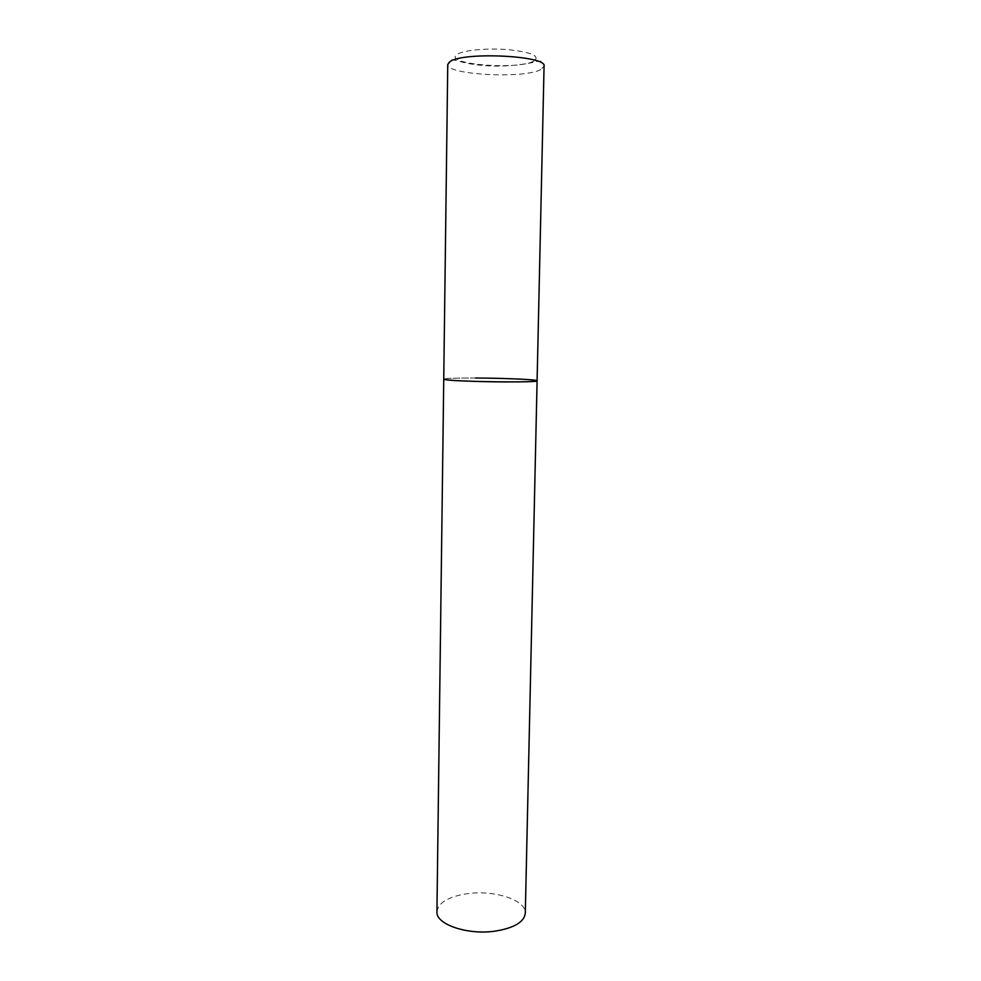 <?xml version="1.0" encoding="UTF-8"?>
<svg xmlns="http://www.w3.org/2000/svg" width="981" height="981" viewBox="0 0 981 981"><rect width="100%" height="100%" fill="white"/><g stroke="black" fill="none" stroke-linecap="round" stroke-linejoin="round"><path stroke-width="0.74" stroke-dasharray="4.91 3.68" d="M537.098 380.787L534.007 380.101C518.164 378.016 442.137 377.207 443.743 379.156C445.141 378.347 455.785 377.967 475.699 378.028M436.937 911.692C438.36 902.581 448.538 896.573 467.459 893.666C494.363 889.755 526.282 900.092 525.301 913.237M540.789 69.553C524.197 78.983 445.975 74.875 447.753 64.476C451.052 57.217 449.445 59.485 468.244 63.495C489.789 67.481 512.487 66.904 536.313 61.754C540.261 59.939 542.849 61.411 544.063 66.156L540.789 69.553M533.848 61.043C517.772 70.546 440.898 64.01 457.477 54.249C463.829 50.031 488.783 47.836 509.801 49.798C532.315 52.508 540.335 56.26 533.848 61.043"/><path stroke-width="1.47" d="M443.743 379.156L445.803 379.721C458.311 381.854 540.237 382.786 537.098 380.787C536.141 381.572 525.828 381.952 506.159 381.928C476.766 381.854 442.419 380.297 443.743 379.156L447.753 64.476L449.936 61.668C462.995 51.503 547.606 55.672 544.063 66.156L525.301 913.237C524.222 921.932 514.351 927.879 495.699 931.055C467.863 935.42 435.564 924.335 436.937 911.692L443.743 379.156M475.699 378.028C503.976 378.126 537.821 379.598 537.098 380.787"/></g></svg>
